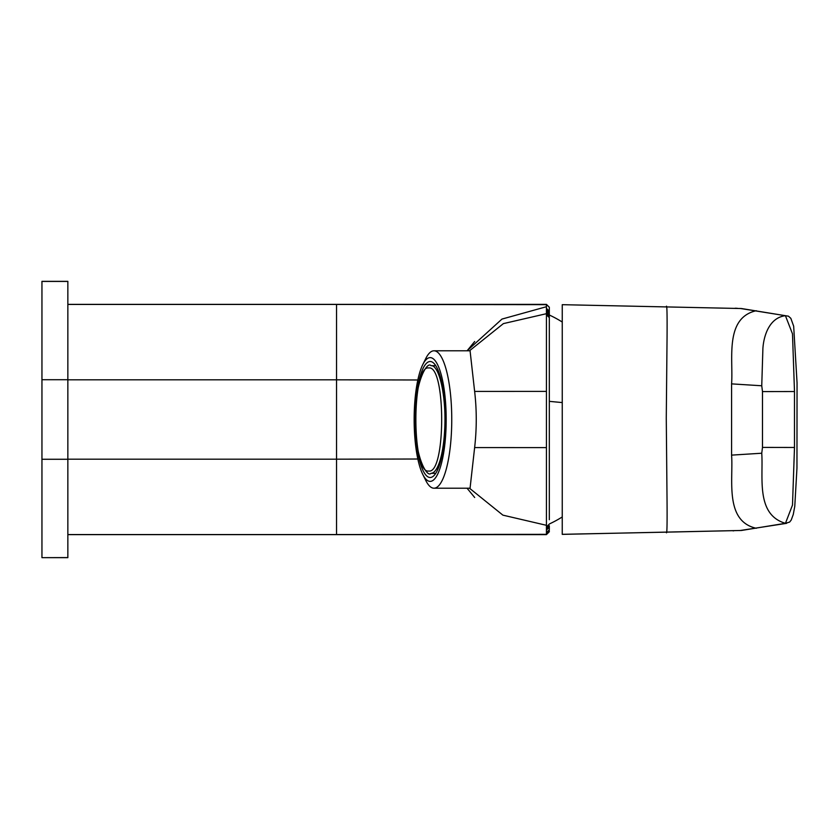 <?xml version="1.0" encoding="UTF-8"?>
<svg xmlns="http://www.w3.org/2000/svg" width="839" height="839" viewBox="0 0 839 839"><rect width="100%" height="100%" fill="white"/><g stroke="black" fill="none" stroke-linecap="round" stroke-linejoin="round"><path stroke-width="1.26" d="M67.854 459.269L67.854 557.662L41.95 557.662L41.95 281.338L67.854 281.338L67.854 459.269L41.95 459.269M469.473 350.796L503.39 323.613L546.441 313.692L546.43 304.368L67.854 304.368L67.854 379.815L336.533 379.815L336.533 304.442L67.854 304.442M549.314 531.758L546.43 534.632L67.854 534.632L67.854 459.185L336.533 459.185L336.533 534.558L67.854 534.558M67.854 557.578L41.95 557.662M562.256 340.214L562.256 481.093M562.256 509.336L562.256 513.185M562.245 514.842L562.245 534.37L741.466 530.468L785.451 523.305L792.498 505.068L794.491 447.47L794.491 391.53L792.488 333.828L785.419 315.695C769.09 317.687 763.721 336.145 762.903 348.374L761.749 385.772L762.483 391.582L762.483 447.418L794.491 447.47M549.314 519.719L549.314 329.758L549.314 401.357L562.256 402.573M562.256 325.878L562.256 331.342M732.961 530.835L733.737 530.825M741.466 308.532L562.256 304.683L741.466 308.532L785.419 315.695M785.419 523.305C755.561 514.632 763.417 476.909 761.749 453.228L762.483 447.418M761.749 453.228L731.587 455.126C733.38 479.572 724.382 521.113 756.285 528.287M741.466 530.468L666.271 532.146C666.995 535.764 667.246 524.69 667.026 498.922L666.271 418.105L667.057 337.435C667.225 313.566 666.963 303.372 666.271 306.854M731.587 455.126L731.587 383.874C733.391 359.375 724.382 317.918 756.285 310.713M666.271 532.146L562.256 534.317L562.256 304.683M731.587 383.874L761.749 385.772M794.491 391.53L762.483 391.582M546.43 304.651L336.533 304.442M417.832 459.017L336.533 459.185L336.533 379.815L417.832 379.983M433.962 350.796L470.071 350.796L474.633 391.425C476.793 410.03 476.793 428.75 474.633 447.575L470.06 488.204L433.962 488.204A68.704 17.787 -90 0 0 438.01 486.41A68.704 17.787 90 0 0 443.684 477.034A68.704 17.787 -90 0 0 451.015 399.909A68.704 17.787 -90 0 0 433.962 350.796A68.704 17.787 -90 0 0 429.925 352.59A68.704 17.787 -90 0 0 425.719 358.641L422.73 364.682A61.887 16.014 -90 0 0 414.151 419.5A61.887 16.014 -90 0 0 422.73 474.318A61.887 16.014 -90 0 0 433.805 479.761A61.887 16.014 -90 0 0 445.761 405.436A61.887 16.014 -90 0 0 426.527 359.239A61.887 16.014 -90 0 0 422.73 364.682M474.633 447.575L546.441 447.607L546.441 391.394L474.633 391.425M546.441 391.394L546.441 313.692M549.314 393.879L549.314 307.252L546.43 304.442M469.473 488.204L502.897 515.146L546.441 525.308L546.43 534.349L336.533 534.558M546.441 447.607L546.441 525.308M546.441 532.566L549.314 529.808L549.314 527.312L546.441 530.07M546.43 534.349L549.314 531.423M422.73 474.318L425.719 480.359A68.704 17.787 -90 0 0 433.962 488.204M427.554 362.385A57.996 15.008 -90 0 0 415.211 424.555A57.996 15.008 -90 0 0 430.166 477.496A57.996 15.008 -90 0 0 432.767 476.615A57.996 15.008 -90 0 0 445.121 414.445A57.996 15.008 -90 0 0 430.166 361.504A57.996 15.008 -90 0 0 427.554 362.385M437.591 469.609L438.294 468.246M428.771 471.025C445.97 474.15 445.981 364.871 428.771 367.975C411.582 364.713 411.571 474.266 428.771 471.025M437.612 469.85L438.115 468.707M41.95 281.422L67.854 281.422M67.854 379.721L41.95 379.721M740.26 308.458L788.44 316.177L790.841 318.327L793.673 326.214L797.05 382.762L796.956 468.078L794.774 506.347L793.264 514.475L791.219 520.044L789.635 522.068L785.451 523.305M546.441 306.717L501.963 319.082L467.082 350.796L474.685 341.504M549.314 316.23L546.441 313.45M549.314 317.603L546.441 314.856M562.256 322.04A115.132 115.132 0 0 0 549.314 315.013L546.441 312.234M549.314 315.013L549.314 313.807L546.441 311.038M549.314 312.496L546.441 309.727M549.314 311.154L546.441 308.385M549.314 527.312L549.314 525.77L546.441 528.549M549.314 524.113L546.441 526.892M549.314 530.72L546.441 533.499M430.994 473.322C427.061 478.178 414.487 456.248 415.357 419.93C414.277 383.35 427.041 360.655 430.994 365.678C439.3 364.65 446.358 396.847 444.743 428.31A53.822 13.927 90 0 1 430.994 473.322L435.756 473.322M549.314 523.987A115.132 115.132 0 0 0 562.245 516.96M786.636 523.337L739.767 530.573M737.324 308.301L735.111 308.228M562.245 515.985L562.256 480.265M549.314 316.219L549.314 317.582M549.314 307.242L546.43 304.368M474.685 497.496L467.05 488.204M430.994 365.678L435.756 365.678"/></g></svg>
